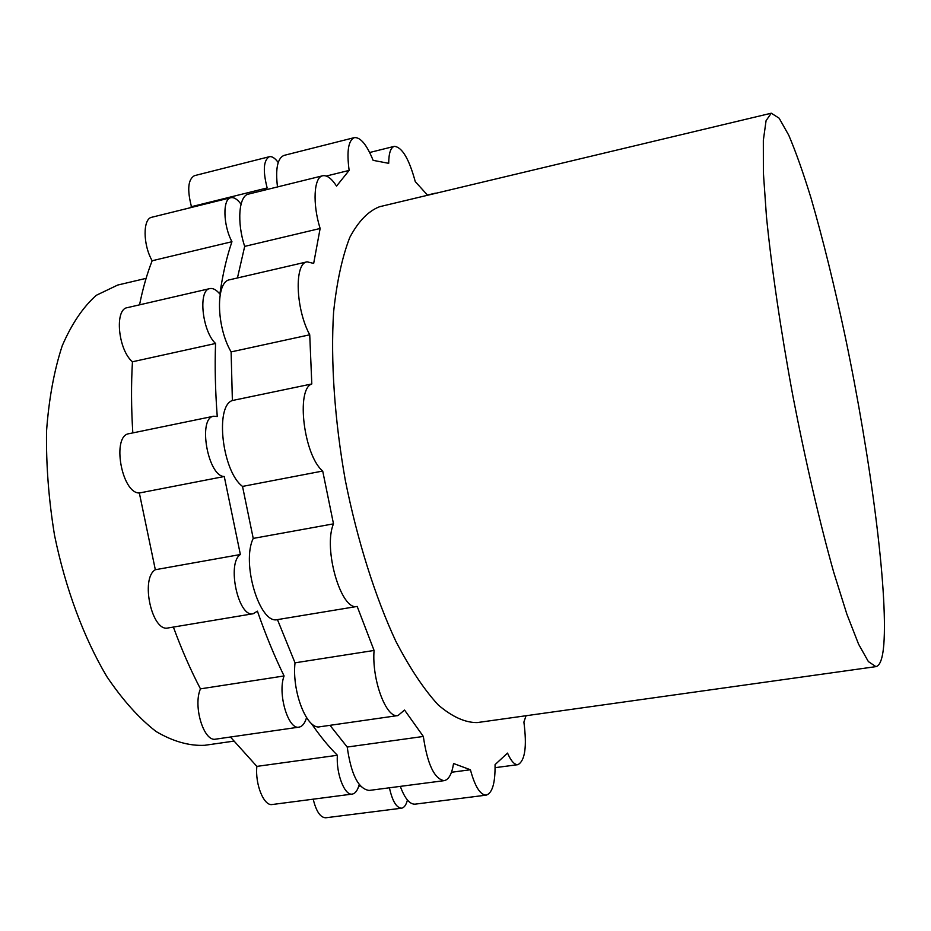 <?xml version="1.0" encoding="UTF-8"?>
<svg xmlns="http://www.w3.org/2000/svg" width="931" height="931" viewBox="0 0 931 931"><rect width="100%" height="100%" fill="white"/><g stroke="black" fill="none" stroke-linecap="round" stroke-linejoin="round"><path stroke-width="1.4" d="M146.097 278.357L117.678 285.061L96.347 295.278C83.103 306.986 71.734 323.813 62.237 345.75C54.149 370.422 48.912 398.864 46.55 431.053C46.026 464.767 48.691 499.528 54.545 535.348C65.507 588.648 83.906 637.991 106.821 676.569C122.694 700.077 139.126 718.406 156.14 731.545C173.05 741.483 189.237 746.068 204.704 745.3L233.611 741.157M263.962 190.285L267.15 187.957C262.763 170.652 263.496 160.237 269.338 156.711C272.05 156.164 275.006 158.095 278.206 162.529M306.543 717.65C304.856 723.352 302.354 726.506 299.06 727.123C288.203 730.113 277.357 693.351 284.083 675.953C274.494 656.343 265.614 634.744 257.421 611.167L253.209 613.727C238.406 618.056 226.477 563.197 240.373 554.527L224.266 476.509C207.799 476.567 197.512 417.716 213.711 416.227L217.249 416.518C215.294 390.869 214.735 366.523 215.561 343.481C202.12 331.157 197.907 289.785 209.871 288.598C213.024 287.993 216.353 289.797 219.856 294.033C222.753 274.145 226.78 256.7 231.947 241.711C223.079 225.232 222.509 198.838 230.853 197.709C234.03 197.093 237.417 199.246 241.036 204.192M359.203 784.507C357.667 790.338 355.351 793.538 352.255 794.085C344.633 795.889 335.986 773.545 337.383 755.274C328.701 746.685 320.031 736.084 311.373 723.468M407.441 800.043C406.114 805.024 404.159 807.736 401.587 808.189C396.42 807.875 392.358 801.079 389.426 787.801M313.2 799.182C316.214 811.436 320.404 817.639 325.769 817.779L401.587 808.189M230.434 737.015L256.863 766.388C254.978 784.449 263.962 806.386 272.294 804.512L352.255 794.085M173.375 627.063C181.638 649.535 190.669 670.134 200.456 688.859C192.81 706.129 203.877 742.251 215.724 739.133L299.06 727.123M213.711 416.227L129.048 433.683C111.464 435.499 121.496 493.372 139.347 492.999L155.326 569.725C140.092 578.535 151.986 632.452 168.127 627.948L253.209 613.727M209.871 288.598L127.314 307.661C114.315 309.104 118.097 349.881 132.446 361.775C131.12 384.259 131.236 407.964 132.819 432.903M230.853 197.709L151.823 217.249C142.746 218.576 142.85 244.667 152.16 260.75C147.086 273.656 142.874 288.342 139.545 304.833M269.338 156.711L194.451 175.668C188.027 179.311 187.026 189.645 191.46 206.682L189.563 207.916M267.15 187.957L191.46 206.682M231.947 241.711L152.16 260.75M215.561 343.481L132.446 361.775M224.266 476.509L139.347 492.999M155.326 569.725L240.373 554.527M200.456 688.859L284.083 675.953M256.863 766.388L337.383 755.274M358.714 786.23L360.413 786.008M322.661 175.773L248.53 194.09C238.813 195.685 236.672 222.206 244.69 246.389L320.136 228.479C312.362 203.877 313.805 177.146 322.661 175.773C326.921 174.981 331.552 178.426 336.545 186.095L349.137 170.408C346.588 151.264 348.334 140.337 354.385 137.613C360.506 137.136 366.756 144.712 373.122 160.341L388.704 163.332C388.774 153.208 390.648 147.552 394.325 146.353C402.087 147.086 409.07 158.829 415.261 181.615L427.632 195.254M434.23 193.671L436.581 193.113M526.05 715.73L523.897 722.072C527.051 746.534 525.072 760.732 517.95 764.665C514.506 764.921 511.038 761.069 507.535 753.098L495.059 764.63C495.304 782.913 492.371 793.072 486.25 795.132C480.233 794.981 474.95 786.532 470.411 769.762L451.477 772.265M486.25 795.132L415.051 804.163C409.698 804.407 404.787 798.472 400.307 786.381M470.411 769.762L453.56 763.513C451.896 773.987 448.765 779.701 444.157 780.655C434.335 778.968 427.399 764.235 423.337 736.456L347.216 747.046C351.092 774.452 358.388 788.918 369.118 790.442L444.157 780.655M423.337 736.456L404.543 710.039L398.002 715.555C386.272 718.79 371.667 679.711 374.076 650.455L295.022 662.825C291.787 691.791 306.962 730.16 319.88 726.774L398.002 715.555M277.45 619.615L357.178 606.442C341.118 611.236 322.871 548.417 333.496 523.85L253.232 538.409C241.106 562.906 259.761 624.631 277.45 619.615L295.022 662.825M242.526 486.413L322.708 471.039C303.902 455.643 295.732 389.205 311.804 383.956L232.378 400.516C214.712 406.079 222.288 471.575 242.526 486.413L253.232 538.409M307.114 261.832L229.748 279.754C215.55 281.29 216.167 326.606 231.121 351.906L309.732 334.788C295.569 308.883 294.149 263.054 307.114 261.832L313.677 263.403L320.136 228.479M349.137 170.408L326.281 176.04M244.69 246.389L237.44 277.973M309.732 334.788L311.804 383.956M231.121 351.906L232.378 400.516M322.708 471.039L333.496 523.85M357.178 606.442L374.076 650.455M329.981 725.33L347.216 747.046M277.485 186.945C275.332 168.627 277.531 158.119 284.071 155.384L354.385 137.613M771.264 113.21L379.592 206.717C368.362 211.011 358.435 221.229 349.823 237.347C342.212 256.898 336.801 281.837 333.589 312.164C330.575 360.914 334.555 419.788 345.32 480.361C357.411 540.678 375.205 596.946 395.815 641.226C409.884 668.283 424.024 689.522 438.245 704.953C452.152 716.812 465.116 722.689 477.149 722.596L875.92 666.631C880.016 665.758 882.635 658.496 883.798 644.857C888.034 589.882 870.438 457.493 845.499 337.918C834.49 286.026 823.027 239.5 811.11 198.35C803.302 172.945 795.854 151.904 788.766 135.239L779.131 118.179L771.264 113.21L766.073 120.669L763.327 140.441L763.373 172.642L766.446 216.492C771.508 267.372 780.702 330.168 792.84 395.733C805.478 461.206 819.85 523.024 833.711 572.239L846.873 614.181L858.58 644.171L868.367 661.58L875.92 666.631M369.677 152.498L394.325 146.353M427.469 195.056L435.359 193.171M495.117 767.668L517.95 764.665"/></g></svg>
